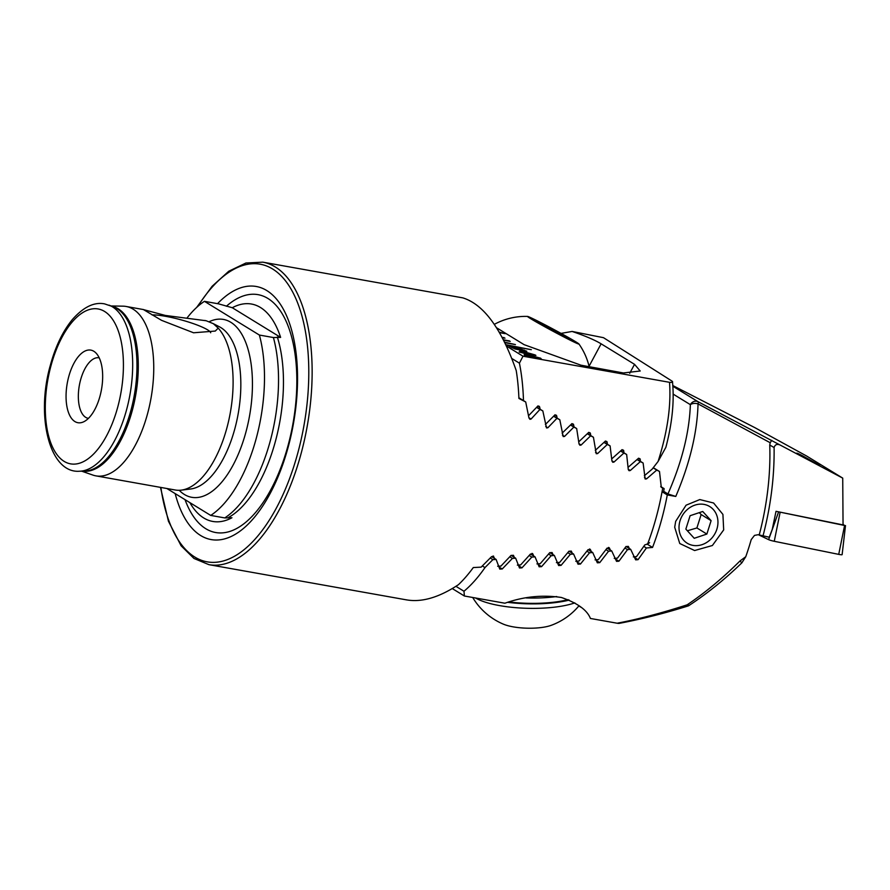 <?xml version="1.0" encoding="UTF-8"?>
<svg xmlns="http://www.w3.org/2000/svg" width="890" height="890" viewBox="0 0 890 890"><rect width="100%" height="100%" fill="white"/><g stroke="black" fill="none" stroke-linecap="round" stroke-linejoin="round"><path stroke-width="1.33" d="M189.87 502.628A110.416 52.098 100.1 0 0 208.193 520.172A110.416 52.098 100.1 0 0 231.945 517.758L224.758 517.924A114.61 54.09 -79.9 0 0 270.315 440.761A114.61 54.09 -79.9 0 0 273.419 337.544L280.617 337.388L232.29 307.729A110.416 52.098 100.1 0 1 246.764 303.657A110.416 52.098 100.1 0 1 280.617 337.388M232.29 307.729L218.495 303.835L204.444 301.332A114.61 54.09 -79.9 0 0 186.844 318.231M210.696 332.76A32.563 5.229 15.1 0 0 165.429 316.284A32.563 5.229 15.1 0 0 152.056 314.915M206.202 320.756L213.344 323.682L218.206 328.121L215.28 331.058L193.575 332.782L161.557 320.344L143.513 309.62L165.317 315.438L206.202 320.756A86.041 40.595 -79.9 0 0 205.479 320.611A86.041 40.595 -79.9 0 0 205.212 320.567M68.697 376.804A36.868 17.399 -79.9 0 0 83.504 421.882A36.868 17.399 -79.9 0 0 100.025 396.039A36.868 17.399 -79.9 0 0 95.809 352.841A36.868 17.399 -79.9 0 0 68.697 376.804M99.224 357.858A30.727 14.496 -79.9 0 0 98.99 357.813A30.727 14.496 -79.9 0 0 80.545 380.052A30.727 14.496 -79.9 0 0 88.21 418.322A30.727 14.496 -79.9 0 0 88.444 418.356M175.174 493.605A128.549 60.665 -79.9 0 0 229.442 537.237A128.549 60.665 -79.9 0 0 288.327 446.546A128.549 60.665 -79.9 0 0 284.867 312.112A128.549 60.665 -79.9 0 0 217.549 303.668M81.702 471.177L92.972 475.104A86.041 40.595 -79.9 0 0 95.942 475.872L175.297 490.012A86.041 40.595 -79.9 0 0 181.182 490.156A86.041 40.595 -79.9 0 0 226.939 427.745A86.041 40.595 -79.9 0 0 218.206 328.121M95.942 475.872A86.041 40.595 -79.9 0 0 147.584 413.605A86.041 40.595 -79.9 0 0 126.124 306.472A86.041 40.595 -79.9 0 0 123.076 306.171L111.139 305.96M224.758 517.924L210.708 515.421A114.61 54.09 -79.9 0 0 256.276 438.258A114.61 54.09 -79.9 0 0 259.379 335.052L204.444 301.332M661.226 487.286L662.727 488.076A153.636 72.502 100.1 0 1 656.375 516.767A153.636 72.502 100.1 0 1 647.631 543.99L644.794 544.914L636.517 556.617L633.335 556.873M653.293 467.684L659.49 471.489L661.292 487.331M659.49 471.489L656.764 470.076L646.529 478.887L645.161 479.009L643.114 463.011L640.366 461.587L630.309 470.499L629.085 470.71L628.284 469.631L626.649 454.478L623.89 453.043L614 462.066L612.787 462.277L611.942 461.009L610.095 445.89L607.314 444.455L597.602 453.589L596.244 453.722L593.43 437.246L590.637 435.8L581.114 445.045L579.935 445.267L579.034 443.965L576.676 428.535L573.861 427.078L564.538 436.445L563.192 436.578L559.81 419.757L556.973 418.289L547.851 427.779L546.516 427.923L542.822 410.913L539.963 409.422L531.074 419.057L529.928 419.301L528.949 417.944L525.712 401.98L518.914 398.442A153.636 72.502 -79.9 0 0 516.222 370.551C501.459 328.577 483.659 304.347 462.833 297.872L262.806 262.161L245.94 263.006L228.774 271.228L212.109 286.291L196.645 307.439M405.84 599.738C421.248 602.686 438.781 597.668 458.45 584.674A153.636 72.502 -79.9 0 0 473.291 567.553L481.145 567.141L491.503 556.717L493.639 556.194M494.762 558.597L493.093 556.028M514.298 557.351L513.452 555.293L511.005 555.449L500.959 566.062L497.655 566.251M533.722 556.039L532.832 553.947L530.395 554.114L520.639 564.916L517.357 565.117M531.942 553.402L532.498 553.558M553.035 554.659L552.111 552.545L549.686 552.723L540.208 563.693L536.948 563.893M572.259 553.213L571.302 551.088L568.888 551.266L559.665 562.391L556.417 562.614M591.394 551.722L590.393 549.564L587.99 549.764L579.023 561.034L575.797 561.267M589.48 549.008L590.037 549.174M610.429 550.176L609.394 547.995L607.013 548.196L598.28 559.621L595.065 559.866M608.482 547.439L609.038 547.595M629.386 548.574L628.318 546.371L625.948 546.582L617.449 558.152L614.245 558.397M660.714 486.541L664.151 488.655A149.954 70.755 100.1 0 1 663.439 492.582M653.149 467.862L656.764 470.076M637.207 459.385L643.114 463.011M662.727 488.076L664.151 488.655M647.631 543.99L649.578 542.689M166.875 488.51L210.708 515.421M273.419 337.544L259.379 335.052M637.029 459.54L640.366 461.587M536.748 407.186L542.822 410.913M536.592 407.353L539.963 409.422M518.892 397.797L525.712 401.98M553.769 416.053L559.81 419.757M553.613 416.22L556.973 418.289M620.719 450.841L626.649 454.478M620.553 450.996L623.89 453.043M604.132 442.241L610.095 445.89M603.965 442.397L607.314 444.455M587.456 433.575L593.43 437.246M587.289 433.742L590.637 435.8M570.668 424.841L576.676 428.535M570.501 425.008L573.861 427.078M575.641 341.738A29.192 0.968 28.2 0 0 547.75 326.241A29.192 0.968 28.2 0 0 527.614 316.417A29.192 0.968 28.2 0 0 530.841 318.776A29.192 0.968 28.2 0 0 560.377 335.141A29.192 0.968 28.2 0 0 578.934 343.985A29.192 0.968 28.2 0 0 575.641 341.738M569.389 339.324L536.904 321.891L537.093 321.19L569.578 338.623L569.389 339.324M552.757 330.791L553.424 329.556M569.244 339.246L569.578 338.623M574.818 602.886A58.384 16.187 -178.6 0 1 556.562 606.913A58.384 16.187 -178.6 0 1 477.14 598.859A58.384 16.187 -178.6 0 1 475.583 598.002M579.067 605.678A65.326 65.326 0 0 1 551.099 625.37A29.192 8.099 -178.6 0 1 541.632 627.495A29.192 8.099 -178.6 0 1 503.462 624.19A65.326 65.326 0 0 1 472.712 597.49M569.233 600.094A58.384 16.187 -178.6 0 1 507.968 602.363M556.717 596.534A56.537 15.675 -178.6 0 1 526.124 597.947M568.143 599.638A56.537 15.675 -178.6 0 1 509.325 601.985M499.513 332.649L505.209 333.661L499.223 332.148M502.305 337.699L504.986 338.178L502.038 337.199M503.618 340.203L510.204 341.382L503.362 339.702M504.864 342.706L515.421 344.586L504.619 342.205M506.065 345.198L531.319 349.692L505.832 344.697M506.477 346.065L522.997 356.2L519.426 363.165A153.636 72.502 100.1 0 1 523.476 400.611M496.542 327.743L524.088 344.653L580.948 365.189L623.401 372.966L640.199 370.997L634.537 364.333L601.117 343.818C594.787 339.991 585.119 335.875 572.114 331.447L603.498 337.688L671.95 381.065C673.374 382.177 672.562 382.589 669.514 382.311L522.997 356.2M671.95 381.065L672.495 381.888C674.409 401.468 672.195 423.273 665.876 447.292L658.088 461.476L652.058 469.23L644.338 475.75M524.021 353.274L519.115 351.962L523.009 352.651L519.604 350.56L535.913 355.388L524.021 353.274M515.31 347.167L526.802 351.272L515.043 349.014L509.458 346.388L515.31 347.167L526.669 351.35M512.106 347.745L511.594 347.145L512.073 347.868M524.399 355.433L524.199 354.632L529.984 355.332L540.642 358.203C541.598 359.204 539.729 359.237 535.046 358.303L524.433 355.31L524.221 354.52L530.017 355.221L541.231 358.815M524.433 355.31L524.199 354.632M561.034 333.394L572.114 331.447M658.088 461.476C667.433 432.073 671.249 405.684 669.514 382.311M528.538 415.73L537.961 405.918L539.373 406.385L540.208 409.311M545.381 424.486L555.004 414.807L556.439 415.296L557.196 418.155M562.113 433.174L571.936 423.618L573.383 424.141L574.061 426.933M578.745 441.807L588.757 432.362L590.203 432.907L590.827 435.644M595.277 450.373L605.467 441.04L606.924 441.607L607.481 444.288M611.719 458.884L622.077 449.65L623.545 450.24L624.035 452.877M628.073 467.339L638.597 458.216L640.055 458.817L640.5 461.409M511.817 358.492L519.426 363.165M524.11 349.981L524.566 350.738M509.659 346.344L511.783 346.844M511.75 346.955L512.818 346.822M512.785 346.944L515.277 347.289M513.385 347.545L521.996 350.082M513.975 347.489L522.341 349.559M519.393 352.14L523.009 352.651M519.882 350.738L521.651 350.927M521.618 351.038L535.213 354.965M526.758 354.198L526.068 353.642M522.886 351.684L525.033 353.141L530.829 354.053L522.886 351.684L525.067 353.019L530.829 354.053M540.608 358.325L541.198 358.87M526.001 355.399L534.011 357.802C537.415 358.514 538.995 358.581 538.75 357.98M534.011 357.802L534.045 357.68C537.438 358.392 539.029 358.459 538.784 357.869L539.051 358.236M538.784 357.869L531.03 355.833C527.648 355.121 526.057 355.066 526.279 355.644L534.045 357.68M531.007 349.636L505.898 344.83M504.897 333.605L499.301 332.281M515.11 344.53L504.686 342.339M509.892 341.326L509.158 340.736M509.125 340.859L503.428 339.835M504.675 338.122L503.94 337.532M503.907 337.655L502.116 337.332M813.616 462.555L798.119 454.056C796.205 452.687 797.796 453.322 802.902 455.98L819.735 465.414M796.795 453.121L802.902 455.98M723.681 529.895L712.378 545.514L694.612 550.532L679.76 543.512L674.698 527.247L675.677 521.351L686.079 505.197L699.796 499.568L713.602 503.006L722.914 514.409L723.681 529.895M675.777 496.442L667.945 493.95C681.918 462.055 689.383 432.295 690.362 404.661A6.141 3.693 -178.4 0 1 698.038 403.893A6.141 1.513 -62.2 0 0 698.005 401.679L781.72 445.879C777.771 443.498 775.235 444.043 774.1 447.536L769.75 445.033L770.206 442.731L698.038 403.893C697.259 432.529 689.839 463.378 675.777 496.442L667.289 494.929A153.636 72.502 100.1 0 1 661.804 518.87A153.636 72.502 100.1 0 1 652.548 547.439L646.407 547.984L638.041 559.677L635.66 559.866L630.687 549.364L627.528 549.631L618.939 561.19L616.548 561.368L611.73 550.977L608.571 551.233L599.749 562.636L597.335 562.814L592.707 552.523L589.525 552.779L580.458 564.038L578.033 564.204L573.583 554.025L570.39 554.27L561.067 565.373L558.631 565.539L554.37 555.471L551.166 555.705L541.565 566.641L539.129 566.797L535.057 556.862L531.831 557.084L521.963 567.842L519.504 567.987L515.655 558.186L512.406 558.397L502.238 568.977L499.768 569.111L496.13 559.443L492.871 559.643L484.994 567.575A153.636 72.502 100.1 0 1 463.979 591.249L464.38 596L504.908 603.22C523.498 596.6 542.299 594.676 561.312 597.457C577.41 603.008 587.111 610.006 590.415 618.461L617.148 623.223C619.117 623.556 619.663 623.434 618.795 622.855M617.148 623.223C638.386 619.195 661.726 613.065 687.169 604.811C705.214 592.673 722.791 578.088 739.89 561.056L745.753 556.728A153.636 72.502 -79.9 0 0 751.216 539.607L754.509 535.391L758.158 534.712L769.272 537.226L772.253 529.383L776.024 511.316L843.053 524.911L842.73 478.119L781.72 445.879M769.75 445.033A153.636 72.502 100.1 0 1 759.226 534.901M578.856 605.923L581.292 607.425M464.38 596L452.276 588.568M774.1 447.536C774.467 476.728 770.773 506.21 762.997 535.958M806.607 456.014L842.73 478.119M739.89 561.056L741.904 562.792C724.905 579.29 707.127 593.619 688.582 605.79L688.515 605.823C665.197 613.177 642.046 619.04 619.051 623.401M687.169 604.811L688.782 605.189M741.904 562.758L745.753 556.728M806.863 456.147L754.909 427.678A6.141 1.502 -61.3 0 1 754.954 427.701A6.141 1.502 -61.3 0 1 754.998 427.723M484.994 567.575L482.38 565.973M492.871 559.643L490.268 558.041M463.979 591.249L455.936 586.321M667.289 494.929L662.071 491.736M663.673 491.325L667.945 493.95M652.548 547.439L647.03 544.046M646.407 547.984L643.804 546.382M770.206 442.731L771.752 440.339M608.571 551.233L605.957 549.631M592.707 552.523L588.056 549.675M589.525 552.779L586.91 551.177M573.583 554.025L568.955 551.188M570.39 554.27L567.776 552.668M554.37 555.471L549.753 552.645M551.166 555.705L548.552 554.103M535.057 556.862L530.462 554.036M630.687 549.364L626.004 546.493M627.528 549.631L624.925 548.029M611.73 550.977L607.08 548.106M531.831 557.084L529.227 555.482M515.655 558.186L511.071 555.371M512.406 558.397L509.803 556.795M496.13 559.443L491.58 556.639M687.369 530.774L696.903 527.948L701.153 514.542L699.284 512.64M694.868 505.142A21.505 18.646 121.5 0 0 679.348 531.297A21.505 18.646 121.5 0 0 702.099 544.635A21.505 18.646 121.5 0 0 717.618 518.481A21.505 18.646 121.5 0 0 694.868 505.142M685.856 529.116L694.233 538.294L706.86 534.056L711.11 520.661L702.733 511.483L690.106 515.711L685.856 529.116M701.153 514.542L711.11 520.661M696.903 527.948L706.86 534.056M842.062 554.503A4.917 0.567 -166.3 0 1 842.129 554.637A4.917 0.567 -166.3 0 1 838.725 554.37L774.256 541.287A4.917 0.567 -166.3 0 1 768.615 539.64L758.48 534.768M843.086 524.355L844.588 525.489L778.16 511.75M181.182 490.156L190.627 488.999A83.215 39.271 -79.9 0 0 234.871 428.635A83.215 39.271 -79.9 0 0 219.507 326.853L213.344 323.682M79.544 471.222L84.428 471.122A83.749 39.516 -79.9 0 0 130.964 410.223A83.749 39.516 -79.9 0 0 113.686 306.961L104.575 303.879C94.195 301.81 83.493 307.005 72.446 319.454C62.867 331.125 55.503 346.388 50.341 365.256C35.578 416.687 49.673 473.68 79.544 471.222A84.717 39.972 -79.9 0 0 126.614 409.623A84.717 39.972 -79.9 0 0 109.125 305.17M228.652 517.39A111.005 52.377 -79.9 0 0 275.5 441.017A111.005 52.377 -79.9 0 0 277.324 337.01M406.864 599.938L208.905 564.661A153.636 72.502 -79.9 0 0 301.12 453.477A153.636 72.502 -79.9 0 0 262.806 262.161M160.879 487.442A151.178 71.345 -79.9 0 0 222.5 561.178A151.178 71.345 -79.9 0 0 297.95 452.454A151.178 71.345 -79.9 0 0 288.004 284.255A151.178 71.345 -79.9 0 0 197.836 306.371M185.042 499.668A120.806 57.005 -79.9 0 0 288.171 445.089A120.806 57.005 -79.9 0 0 286.335 321.746A120.806 57.005 -79.9 0 0 226.383 306.249M179.202 490.301A90.335 42.631 -79.9 0 0 245.963 431.928A90.335 42.631 -79.9 0 0 209.028 321.78M82.737 471.155A83.716 39.505 -79.9 0 0 132.287 410.457A83.716 39.505 -79.9 0 0 112.107 306.338M117.78 406.93A78.665 37.124 -79.9 0 0 104.586 311.455A78.665 37.124 -79.9 0 0 50.941 365.901A78.665 37.124 -79.9 0 0 64.136 461.376A78.665 37.124 -79.9 0 0 117.78 406.93M644.482 477.618L646.529 478.887M628.24 469.23L630.309 470.499M528.905 417.722L531.074 419.057M562.402 435.132L564.538 436.445M545.715 426.466L547.851 427.779M611.919 460.798L614 462.066M595.51 452.298L597.602 453.589M579.001 443.743L581.114 445.045M634.537 364.333L629.72 373.288M601.117 343.818L589.069 366.246M621.865 449.773L623.79 450.963M605.256 441.162L607.202 442.352M588.546 432.484L590.515 433.686M571.736 423.74L573.716 424.953M638.375 458.328L640.288 459.507M554.815 414.929L556.806 416.153M537.771 406.04L539.785 407.275M806.729 456.08L754.954 427.701A6.141 6.141 0 0 0 754.809 427.623A6.141 3.059 -62.8 0 1 754.909 427.678L672.829 385.559L754.809 427.623A6.141 3.059 -62.8 0 0 754.709 427.567M672.873 386.249L698.005 401.679A6.141 5.329 121.5 0 0 690.362 404.661L673.174 394.114M638.041 559.677L634.581 557.552M599.749 562.636L596.345 560.555M580.458 564.038L577.076 561.968M561.067 565.373L557.719 563.326M541.565 566.641L538.261 564.616M618.939 561.19L615.502 559.076M521.963 567.842L518.681 565.84M502.238 568.977L499.001 566.986M780.107 512.406L774.256 541.287M778.583 511.961L768.615 539.64M844.588 525.489L838.725 554.37M205.479 320.611L204.656 320.467M143.602 309.587L126.124 306.472M160.467 487.375L168.433 521.217L181.104 545.781L193.976 558.464L208.905 564.661M527.614 316.417A65.326 65.326 0 0 0 494.328 324.349M589.291 367.203A65.326 65.326 0 0 0 578.934 343.985M845.5 525.556L842.129 554.637"/></g></svg>

